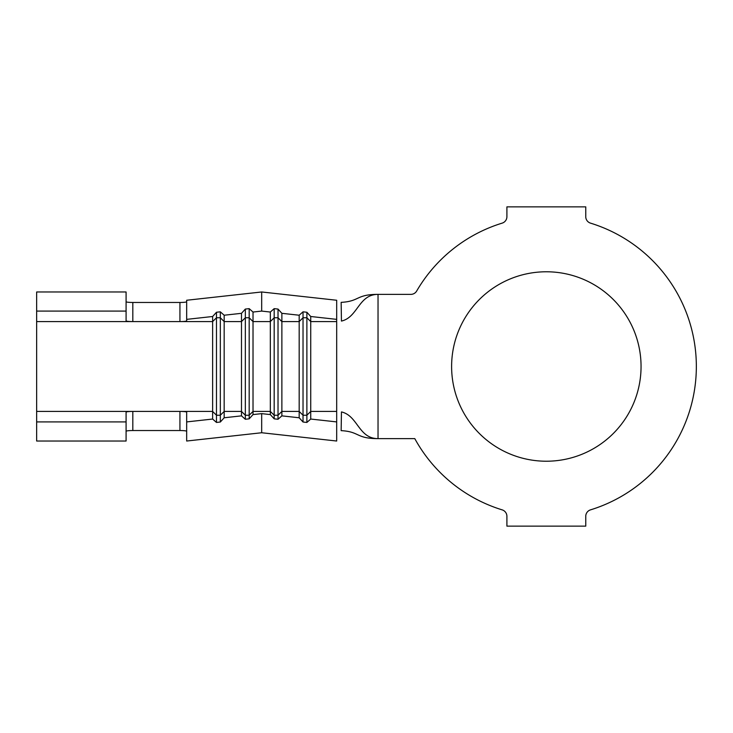 <?xml version="1.0" encoding="UTF-8"?>
<svg xmlns="http://www.w3.org/2000/svg" width="733" height="733" viewBox="0 0 733 733"><rect width="100%" height="100%" fill="white"/><g stroke="black" fill="none" stroke-linecap="round" stroke-linejoin="round"><path stroke-width="1.1" d="M546.332 271.778A94.722 94.722 0 0 0 451.61 366.5A94.722 94.722 0 0 0 546.332 461.222A94.722 94.722 0 0 0 641.054 366.5A94.722 94.722 0 0 0 546.332 271.778M36.65 311.085L126.085 311.085L126.085 291.972L36.65 291.972L36.65 421.915L126.085 421.915L126.085 412.166A6.734 0.742 180 0 1 132.82 411.424L179.933 411.424A6.734 0.742 180 0 1 186.668 412.166L186.668 441.028L261.681 432.745L336.685 441.028L336.685 421.915L310.728 419.047L306.88 422.446L303.031 422.016L299.183 417.773L281.875 415.858L278.027 419.258L274.179 418.836L270.33 414.585L261.681 413.632L261.681 432.745M261.681 413.632L253.022 414.585L253.022 321.576L249.174 317.756L245.335 317.756L241.487 321.576L241.487 313.321L224.17 315.227L224.17 321.576L241.487 321.576L241.487 415.858L224.17 417.773L224.17 321.576L220.331 317.756L216.482 317.756L212.634 321.576L212.634 316.5L186.668 319.368L186.668 320.834A6.734 0.742 0 0 1 179.933 321.576L212.634 321.576L212.634 419.047L186.668 421.915M186.668 319.368L186.668 300.255L261.681 291.972L336.685 300.255L336.685 319.368L310.728 316.5L306.88 312.258L303.031 311.827L299.183 315.227L281.875 313.321L278.027 309.069L274.179 308.648L270.33 312.038L261.681 311.085L253.022 312.038L249.174 308.648L245.335 309.069L241.487 313.321M36.65 321.576L179.933 321.576L179.933 302.463A6.734 0.742 180 0 0 186.668 301.721M253.022 312.038L253.022 321.576L270.33 321.576L270.33 414.585M281.875 415.858L281.875 321.576L278.027 317.756L274.179 317.756L270.33 321.576L270.33 312.038M281.875 313.321L281.875 321.576L299.183 321.576L299.183 417.773M310.728 419.047L310.728 321.576L306.88 317.756L303.031 317.756L299.183 321.576L299.183 315.227M336.685 412.056L336.685 421.915M306.88 312.258L306.88 415.245L310.728 411.424L336.685 411.424L336.685 321.576L310.728 321.576L310.728 316.5M336.685 320.944L336.685 319.368M502.151 223.134A150.018 150.018 0 0 0 416.674 291.028A6.734 6.734 0 0 1 410.856 294.373L378.036 294.373C358.51 294.373 357.906 317.334 341.45 321.072L341.147 302.353C359.711 301.391 355.945 294.373 378.036 294.373L378.036 438.627L414.786 438.627A150.018 150.018 0 0 0 502.151 509.866A6.734 6.734 0 0 1 506.906 516.298L506.906 526.138L585.759 526.138L585.759 516.298A6.734 6.734 0 0 1 590.505 509.866A150.018 150.018 0 0 0 590.505 223.134A6.734 6.734 0 0 1 585.759 216.702L585.759 206.862L506.906 206.862L506.906 216.702A6.734 6.734 0 0 1 502.151 223.134M378.036 438.627C358.51 438.627 357.906 415.666 341.45 411.928L341.147 430.647C359.711 431.609 355.945 438.627 378.036 438.627M36.65 411.424L132.82 411.424L132.82 430.537L179.933 430.537L179.933 411.424L212.634 411.424L216.482 415.245L216.482 422.446L212.634 419.047M126.085 301.721A6.734 0.742 180 0 0 132.82 302.463L179.933 302.463M186.668 431.279A6.734 0.742 0 0 0 179.933 430.537M303.031 311.827L303.031 422.016M278.027 309.069L278.027 415.245L281.875 411.424L299.183 411.424L303.031 415.245L306.88 415.245L306.88 422.446M274.179 308.648L274.179 418.836M249.174 308.648L249.174 415.245L253.022 411.424L270.33 411.424L274.179 415.245L278.027 415.245L278.027 419.258M245.335 309.069L245.335 419.258L241.487 415.858M224.17 315.227L220.331 311.827L220.331 415.245L224.17 411.424L241.487 411.424L245.335 415.245L249.174 415.245L249.174 418.836L245.335 419.258M253.022 414.585L249.174 418.836M220.331 311.827L216.482 312.258L216.482 415.245L220.331 415.245L220.331 422.016L216.482 422.446M224.17 417.773L220.331 422.016M216.482 312.258L212.634 316.5M261.681 311.085L261.681 291.972M126.085 311.085L126.085 320.834A6.734 0.742 0 0 0 132.82 321.576L132.82 302.463M36.65 421.915L36.65 441.028L126.085 441.028L126.085 421.915M132.82 430.537A6.734 0.742 0 0 0 126.085 431.279"/></g></svg>
